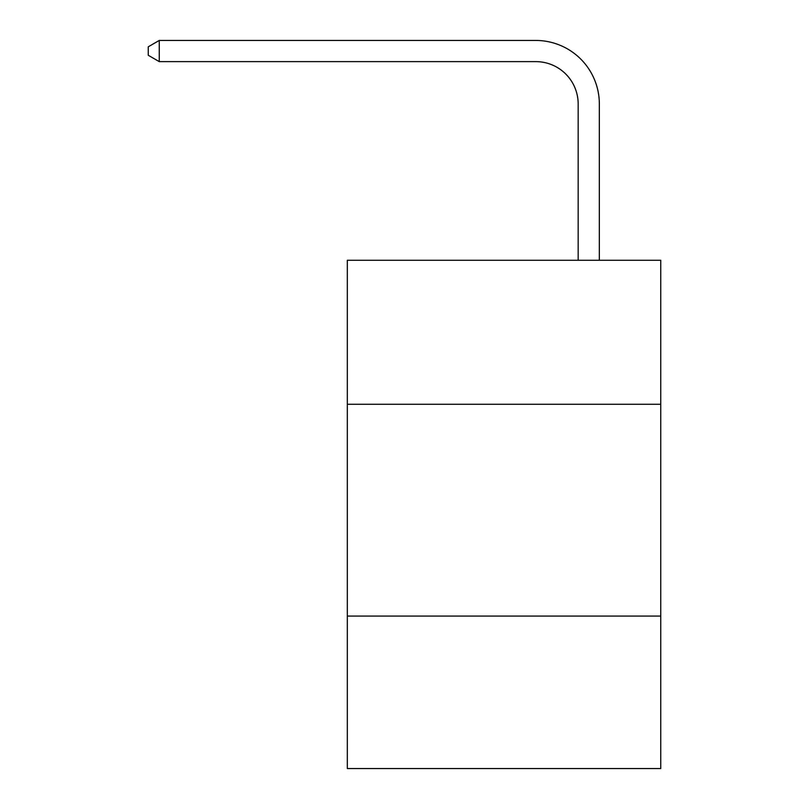 <?xml version="1.0" encoding="UTF-8"?>
<svg xmlns="http://www.w3.org/2000/svg" width="809" height="809" viewBox="0 0 809 809"><rect width="100%" height="100%" fill="white"/><g stroke="black" fill="none" stroke-linecap="round" stroke-linejoin="round"><path stroke-width="1.21" d="M660.751 404.288L660.751 260.276L347.324 260.276L347.324 404.288L660.751 404.288L660.751 768.55L347.324 768.55L347.324 404.288M660.751 616.064L347.324 616.064M578.162 260.276L578.162 103.987A42.351 42.351 127.2 0 0 535.801 61.626L159.262 61.626L148.249 55.275L148.249 46.801L159.262 40.45L535.801 40.45A63.537 63.537 -52.8 0 1 599.338 103.987L599.338 260.276M578.162 103.987A42.351 42.351 127.2 0 0 535.801 61.626A42.351 42.351 127.2 0 1 578.162 103.987A42.351 42.351 127.2 0 0 535.801 61.626A42.351 42.351 127.2 0 1 578.162 103.987A42.351 42.351 127.2 0 0 535.801 61.626A42.351 42.351 127.2 0 1 578.162 103.987A42.351 42.351 127.2 0 0 535.801 61.626A42.351 42.351 127.2 0 1 578.162 103.987A42.351 42.351 127.2 0 0 535.801 61.626A42.351 42.351 127.2 0 1 578.162 103.987A42.351 42.351 127.2 0 0 535.801 61.626A42.351 42.351 127.2 0 1 578.162 103.987A42.351 42.351 127.2 0 0 535.801 61.626A42.351 42.351 127.2 0 1 578.162 103.987A42.351 42.351 127.2 0 0 535.801 61.626A42.351 42.351 127.2 0 1 578.162 103.987A42.351 42.351 127.2 0 0 535.801 61.626A42.351 42.351 127.2 0 1 578.162 103.987A42.351 42.351 127.2 0 0 535.801 61.626A42.351 42.351 127.2 0 1 578.162 103.987A42.351 42.351 127.2 0 0 535.801 61.626A42.351 42.351 127.2 0 1 578.162 103.987A42.351 42.351 127.2 0 0 535.801 61.626A42.351 42.351 127.2 0 1 578.162 103.987A42.351 42.351 127.2 0 0 535.801 61.626A42.351 42.351 127.2 0 1 578.162 103.987A42.351 42.351 127.2 0 0 535.801 61.626A42.351 42.351 127.2 0 1 578.162 103.987A42.351 42.351 127.2 0 0 535.801 61.626A42.351 42.351 127.2 0 1 578.162 103.987A42.351 42.351 127.2 0 0 535.801 61.626A42.351 42.351 127.2 0 1 578.162 103.987A42.351 42.351 127.2 0 0 535.801 61.626A42.351 42.351 127.2 0 1 578.162 103.987A42.351 42.351 127.2 0 0 535.801 61.626A42.351 42.351 127.2 0 1 578.162 103.987A42.351 42.351 127.2 0 0 535.801 61.626A42.351 42.351 127.2 0 1 578.162 103.987A42.351 42.351 127.2 0 0 535.801 61.626A42.351 42.351 127.2 0 1 578.162 103.987A42.351 42.351 127.2 0 0 535.801 61.626A42.351 42.351 127.2 0 1 578.162 103.987M159.262 61.626L159.262 40.45L535.801 40.45"/></g></svg>
